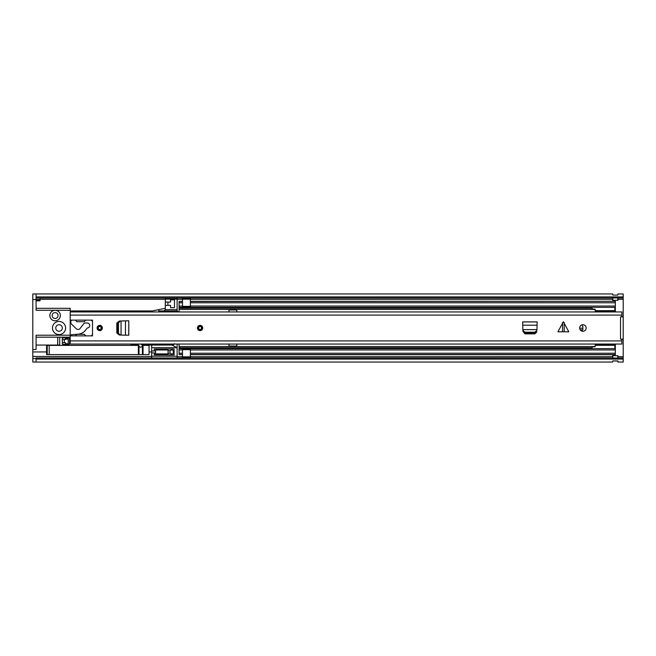 <?xml version="1.0" encoding="UTF-8"?>
<svg xmlns="http://www.w3.org/2000/svg" width="656" height="656" viewBox="0 0 656 656"><rect width="100%" height="100%" fill="white"/><g stroke="black" fill="none" stroke-linecap="round" stroke-linejoin="round"><path stroke-width="0.98" d="M59.04 324.72A3.28 3.28 0 0 0 55.76 328A3.28 3.28 0 0 0 59.04 331.28A3.28 3.28 0 0 0 62.32 328A3.28 3.28 0 0 0 59.04 324.72M36.08 296.922L623.2 296.922L623.2 316.848L620.51 316.848L620.51 339.152L621.888 339.152L621.888 344.056L70.192 344.056L70.192 340.907L621.888 340.907M621.888 339.152L623.2 339.152L623.2 359.078L36.08 359.078M36.08 358.578L32.8 358.578L32.8 362.046L36.08 362.046L36.08 357.979L612.704 357.971M617.952 357.971L623.2 357.971M617.821 358.061L617.952 355.691A1.443 1.443 0 0 0 617.821 355.683L617.821 358.061L612.704 358.061L612.704 355.691A1.443 1.443 0 0 1 612.835 355.683L617.821 355.683M36.08 362.046L612.704 362.046L612.835 360.907L617.821 360.931L617.952 362.046L623.2 362.046L623.2 359.078M623.2 296.922L623.2 293.954L617.952 293.954L617.821 295.093L612.835 295.069L617.821 295.093L612.835 295.069L612.704 293.954L36.08 293.954L36.08 310.288L55.104 310.288A5.248 5.248 0 0 1 60.352 315.536A5.248 5.248 0 0 1 55.104 320.784A5.248 5.248 0 0 1 49.856 315.536A5.248 5.248 0 0 1 55.104 310.288L70.192 310.288L70.192 308.32L36.08 308.32M617.952 298.029L623.2 298.029M36.08 298.029L612.704 298.029M612.835 297.939L612.704 300.309A1.443 1.443 0 0 0 612.835 300.317L612.835 297.939L617.952 297.939L617.952 300.309A1.443 1.443 0 0 1 617.821 300.317L612.835 300.317M617.952 361.062L612.835 360.907L617.952 361.013M152.258 344.056L143.992 344.4A1.312 1.312 0 0 1 143.106 344.056M174.168 311.944L174.168 311.403L169.576 311.403A1.312 1.312 0 0 0 168.518 311.944M174.168 311.403L177.842 311.403L177.842 311.944M177.186 311.403L177.186 311.944M52.152 315.536A2.952 2.952 0 0 0 55.104 318.488A2.952 2.952 0 0 0 58.056 315.536A2.952 2.952 0 0 0 55.104 312.584A2.952 2.952 0 0 0 52.152 315.536M65.6 328A6.56 6.56 0 0 1 59.04 334.56A6.56 6.56 0 0 1 52.48 328A6.56 6.56 0 0 1 59.04 321.44A6.56 6.56 0 0 1 65.6 328M57.728 337.184L57.728 345.056M36.08 337.184L70.192 337.184M138.506 344.056A1.312 1.312 0 0 1 137.235 345.056L131.987 345.056A1.312 1.312 0 0 1 130.716 344.056M174.496 343.744L173.184 345.056L149.043 345.056L149.043 344.4M36.08 345.056L46.576 345.056L46.576 354.568L149.043 354.568L149.043 345.056L142.483 345.056A1.312 1.312 0 0 1 141.212 344.056M177.12 348.844L177.12 348.894A1.968 1.968 0 0 0 176.702 347.68L151.667 347.68L151.667 345.056L151.667 357.979M70.192 315.093L621.888 315.093L621.888 311.944L70.192 311.944L70.192 335.216L36.08 335.216L36.08 349.5L32.8 349.5L32.8 299.53L40.016 299.53L40.016 298.029M46.576 345.056L59.696 345.056L59.696 337.184M70.192 335.216L70.192 335.872L75.44 335.872L76.752 334.298L84.362 334.298L85.674 335.872L92.496 335.872L92.496 320.128L85.674 320.128L84.362 321.702L76.752 321.702L75.44 320.128L70.192 320.128M165.312 305.368L165.312 302.088L170.56 302.088L170.56 299.792L174.496 299.792L174.496 307.664L170.56 307.664L170.56 305.368L165.312 305.368L165.312 308.32L152.192 310.944L70.192 310.944M165.312 302.088L165.312 298.029M167.936 305.368L167.936 302.088M166.665 311.944A1.312 1.312 0 0 1 167.936 310.944L158.752 310.944L177.12 310.944L177.12 298.029M174.496 311.403L174.496 310.944M141.106 347.114L140.318 347.114M65.6 339.152L68.224 339.152M158.752 309.632L158.752 310.944M32.8 349.5L32.8 356.47L151.667 356.47M36.08 300.842L40.016 300.842L40.016 300.186L36.08 300.186M36.08 293.954L32.8 293.954L32.8 299.53M165.312 308.32L165.312 309.632L164 310.944M32.8 358.578L32.8 356.47M40.016 299.53L40.016 300.186M62.32 337.184L62.32 338.496A0.656 0.656 0 0 1 62.976 337.84L68.88 337.84A0.656 0.656 0 0 1 69.536 338.496L69.536 343.744A0.656 0.656 0 0 1 68.88 344.4L62.976 344.4A0.656 0.656 0 0 1 62.32 343.744L62.32 338.496M69.536 340.464A3.28 3.28 0 0 1 70.192 338.496M62.32 342.76L65.6 342.76L65.6 343.744L68.224 343.744L68.224 338.496L65.6 338.496L65.6 339.48L62.32 339.48M64.288 339.48L64.288 342.76M177.12 357.971L177.12 344.056M176.029 347.139L171.872 345.056M154.947 345.056L157.743 344.056M155.603 350.968L151.667 350.968L154.291 350.96L154.291 348.992L174.102 348.992L174.102 354.896L154.291 354.896L154.291 352.928L151.667 352.928L155.603 352.92M149.043 345.384L143.049 345.384A0.656 0.656 0 0 0 142.418 345.86A1.771 1.771 0 0 1 139.006 345.86A0.656 0.656 0 0 0 138.375 345.384L49.2 345.384L49.2 354.568L49.2 345.384L47.232 345.384A0.656 0.656 0 0 0 46.576 346.04M173.266 353.445L173.266 350.443A1.64 1.64 0 0 1 173.971 351.788L173.971 351.788A1.64 1.64 0 0 1 173.266 353.445A2.624 2.624 0 0 1 170.035 353.256L170.035 350.632L168.067 350.632M173.266 350.443A2.624 2.624 0 0 0 170.035 350.632M170.035 353.256L168.067 353.256M168.067 353.912L168.067 349.976L155.603 349.976L155.603 353.912L168.067 353.912M117.572 333.297L119.285 334.978L116.809 332.977L116.809 323.023L119.285 321.022L117.555 322.99L117.572 333.297M128.74 335.216L128.797 320.784L128.797 335.216L121.065 335.085L121.065 320.981L120.204 321.022L118.465 322.99L118.49 333.297L120.204 334.978L119.285 334.978L121.065 335.068M128.74 320.784L120.204 321.022M564.209 322.555L564.209 331.805L568.834 331.805L563.373 321.735L557.912 331.805L562.536 331.805L562.536 322.555M579.642 328A3.28 3.28 0 0 0 582.922 331.28A3.28 3.28 0 0 0 586.202 328A3.28 3.28 0 0 0 582.922 324.72A3.28 3.28 0 0 0 579.642 328M70.192 335.872L70.192 340.907M621.888 315.093L621.888 316.848M97.088 328A2.624 2.624 0 0 0 99.712 330.624A2.624 2.624 0 0 0 102.336 328A2.624 2.624 0 0 0 99.712 325.376A2.624 2.624 0 0 0 97.088 328M197.456 328A2.624 2.624 0 0 0 200.08 330.624A2.624 2.624 0 0 0 202.704 328A2.624 2.624 0 0 0 200.08 325.376A2.624 2.624 0 0 0 197.456 328M536.985 329.607L537.133 321.875L522.701 321.875L522.832 329.607M536.862 331.911L535.214 333.1L524.907 333.117L522.939 331.387L524.939 333.863L534.894 333.863L536.862 331.911M121.065 320.932L120.54 320.956M564.209 331.805L562.536 331.805M623.2 339.152L623.2 316.848M522.939 330.468L524.907 332.207L534.927 332.207L536.895 330.468L536.936 329.607L522.898 329.607L522.939 331.387L522.873 330.132M90.528 335.872A1.968 1.968 0 0 0 92.496 333.904L92.496 322.096A1.968 1.968 0 0 0 90.528 320.128L72.16 320.128A1.312 1.312 0 0 0 70.848 321.424L70.848 323.195A0.656 0.656 0 0 0 71.045 323.662L76.317 328.779A2.624 2.624 0 0 0 79.934 328.664L83.722 323.777A1.968 1.968 0 0 1 85.272 323.014L87.248 323.014A2.493 2.493 0 0 1 89.741 325.507A2.493 2.493 0 0 1 87.248 328L85.534 330.214A10.496 10.496 0 0 1 77.933 334.166L71.447 334.732A0.656 0.656 0 0 0 70.848 335.388L70.848 335.454A0.656 0.656 0 0 0 71.455 335.872L92.496 335.872M90.528 320.128L92.496 320.128M201.556 328A1.476 1.476 0 0 0 200.08 326.524A1.476 1.476 0 0 0 198.604 328A1.476 1.476 0 0 0 200.08 329.476A1.476 1.476 0 0 0 201.556 328A1.476 1.476 0 0 1 200.08 329.476A1.476 1.476 0 0 1 198.604 328A1.476 1.476 0 0 0 200.08 329.476A1.476 1.476 0 0 0 201.556 328M101.188 328A1.476 1.476 0 0 0 99.712 326.524A1.476 1.476 0 0 0 98.236 328A1.476 1.476 0 0 0 99.712 329.476A1.476 1.476 0 0 0 101.188 328A1.476 1.476 0 0 1 99.712 329.476A1.476 1.476 0 0 1 98.236 328A1.476 1.476 0 0 0 99.712 329.476A1.476 1.476 0 0 0 101.188 328M179.088 311.944L179.088 301.457L182.499 301.457L182.499 298.521L190.371 298.521L190.371 299.177L182.499 299.177M236.816 311.944L236.816 309.632L228.944 309.632L228.944 311.944L236.816 311.928M179.088 344.056L179.088 354.543L182.499 354.543L182.499 348.639L179.088 348.639L182.499 348.639M228.944 344.056L228.944 346.368L236.816 346.368L236.816 344.056L228.944 344.072M190.371 301.325L615.328 301.325L190.371 301.457L190.371 302.769L615.328 302.769L615.328 301.457M182.499 301.325L179.088 301.457M190.371 302.769L190.371 307.361L591.909 307.361L190.371 307.361M615.328 311.944L615.328 302.769M615.328 344.056L615.328 354.675L190.371 354.675M615.328 348.639L614.869 348.639L615.328 348.639M182.499 307.361L179.088 307.361L182.499 307.361L182.499 301.457M182.499 354.675L179.088 354.543M190.371 356.823L190.371 357.479L182.499 357.479L182.499 356.823L190.371 356.823L190.371 348.639L591.909 348.639L190.371 348.639M190.371 354.543L615.328 354.543M582.118 331.182A6.691 6.691 0 0 0 582.118 324.818M182.499 356.823L182.499 354.543M190.371 301.457L190.371 299.177M182.499 357.479L190.371 357.479M228.944 346.04L236.816 346.04M236.816 309.96L228.944 309.96M591.909 307.352L591.909 308.435L593.221 309.222L595.189 309.222L595.189 310.665L614.869 310.665L595.189 310.665M614.869 311.944L614.869 311.1L595.189 311.1L595.189 310.501M595.189 311.1L595.189 311.944M595.189 344.056L595.189 344.859L614.869 344.859L614.869 344.056M595.189 345.458L595.189 344.859M614.869 348.648L614.869 345.294L595.189 345.294L595.189 346.737L593.221 346.737L591.909 347.524L591.909 348.648M614.869 307.352L614.869 310.665M614.869 310.501L614.869 311.1M614.869 344.859L614.869 345.458M40.016 299.308L165.312 299.308M177.12 299.308L182.499 299.308M190.371 299.308L612.704 299.308M617.952 299.308L623.2 299.308M177.12 356.692L182.499 356.692M190.371 356.692L612.704 356.692M617.952 356.692L623.2 356.692M612.835 355.683L612.835 358.061M617.821 300.317L617.821 297.939M580.224 329.861L582.659 329.861M582.922 328.205L579.65 328.205M149.043 351.944L151.667 351.944M46.576 351.944L32.8 351.944M165.312 309.632L177.12 309.632M177.12 299.136L165.312 299.136M69.036 337.856L69.602 337.184M151.667 356.208L177.12 356.208M47.232 345.384L47.232 354.568M142.418 354.568L142.418 345.86M143.049 345.384L143.049 354.568M139.006 345.86L139.006 354.568M138.375 354.568L138.375 345.384M118.465 333.01L117.555 333.01M118.465 322.99L117.555 322.99M524.907 332.207L524.907 333.117M534.927 332.207L534.927 333.117M537.133 325.204L522.701 325.204M537.133 321.932L522.701 321.932M125.468 335.216L125.468 320.784M202.376 328A2.296 2.296 0 0 0 200.08 325.704A2.296 2.296 0 0 0 197.784 328A2.296 2.296 0 0 0 200.08 330.296A2.296 2.296 0 0 0 202.376 328M198.276 328A1.804 1.804 0 0 1 200.08 326.196A1.804 1.804 0 0 1 201.884 328A1.804 1.804 0 0 1 200.08 329.804A1.804 1.804 0 0 1 198.276 328M102.008 328A2.296 2.296 0 0 0 99.712 325.704A2.296 2.296 0 0 0 97.416 328A2.296 2.296 0 0 0 99.712 330.296A2.296 2.296 0 0 0 102.008 328M97.908 328A1.804 1.804 0 0 1 99.712 326.196A1.804 1.804 0 0 1 101.516 328A1.804 1.804 0 0 1 99.712 329.804A1.804 1.804 0 0 1 97.908 328M179.088 309.46L595.189 309.46M179.088 346.54L595.189 346.54M190.371 306.04L615.328 306.04M190.371 307.352L615.328 307.352M614.869 307.361L615.328 307.361L614.869 307.361M179.088 353.231L182.499 353.231M179.088 348.648L182.499 348.648M179.088 349.96L182.499 349.96M614.869 346.54L615.328 346.54M614.869 309.46L615.328 309.46M190.371 353.231L615.328 353.231M190.371 349.96L615.328 349.96M190.371 348.648L615.328 348.648M182.499 348.697L190.371 348.697M182.499 349.058L190.371 349.058M179.088 348.238L591.909 348.238M614.869 348.238L615.328 348.238M179.088 347.778L591.909 347.778M614.869 347.778L615.328 347.778M179.088 302.769L182.499 302.769M179.088 307.352L182.499 307.352M179.088 306.04L182.499 306.04M182.499 307.303L190.371 307.303M190.371 306.942L182.499 306.942M179.088 307.762L591.909 307.762M614.869 307.762L615.328 307.762M179.088 308.222L591.909 308.222M614.869 308.222L615.328 308.222M190.371 349.64L182.499 349.64M182.499 306.36L190.371 306.36"/></g></svg>
